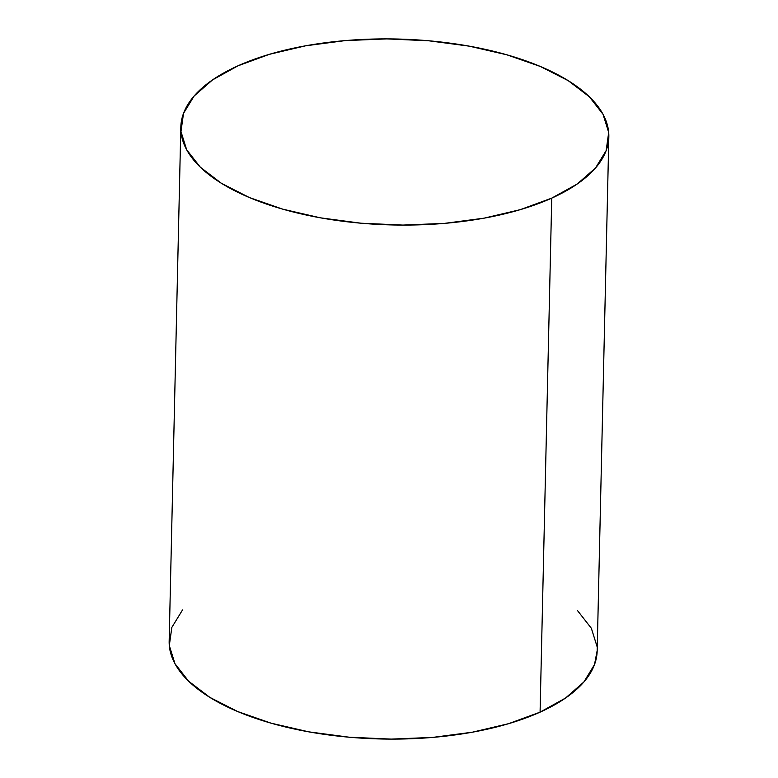 <?xml version="1.0" encoding="UTF-8"?>
<svg xmlns="http://www.w3.org/2000/svg" width="778" height="778" viewBox="0 0 778 778"><rect width="100%" height="100%" fill="white"/><g stroke="black" fill="none" stroke-linecap="round" stroke-linejoin="round"><path stroke-width="1.17" d="M551.738 198.127A214.057 92.99 -178.7 0 1 315.683 216.945A214.057 92.99 -178.7 0 1 180.827 127.135A214.057 92.99 -178.7 0 1 237.922 65.848A214.057 92.99 -178.7 0 1 473.987 47.03A214.057 92.99 -178.7 0 1 608.834 136.85A214.057 92.99 -178.7 0 1 551.738 198.127L540.078 712.152L551.738 198.127L520.336 209.642L484.101 218.161L444.442 223.383L402.868 225.085L360.992 223.208L320.419 217.83L282.696 209.146L249.291 197.505L221.477 183.345L200.325 167.202L186.642 149.716L180.973 131.55L183.511 113.394L194.169 95.957L212.55 79.901L237.922 65.848L269.334 54.343L305.56 45.814L345.228 40.602L386.792 38.9L428.668 40.777L469.251 46.155L506.964 54.839L540.37 66.48L568.183 80.64L589.335 96.773L603.018 114.269L608.697 132.435L606.159 150.592L595.491 168.029L577.12 184.075L551.738 198.127M180.827 127.135L169.166 641.15A214.057 92.99 1.3 0 0 304.013 730.97A214.057 92.99 1.3 0 0 540.078 712.152A214.057 92.99 1.3 0 0 597.173 650.865L608.834 136.85M577.675 610.798L591.358 628.284L597.027 646.45M597.183 650.554L594.489 664.606L583.831 682.043L565.45 698.099L540.078 712.152L508.666 723.657L472.441 732.186L432.772 737.398L391.208 739.1L349.332 737.223L308.749 731.845L271.036 723.161L237.63 711.52L209.817 697.36L188.665 681.227L174.982 663.731L169.303 645.565L171.841 627.408L182.509 609.971"/></g></svg>

